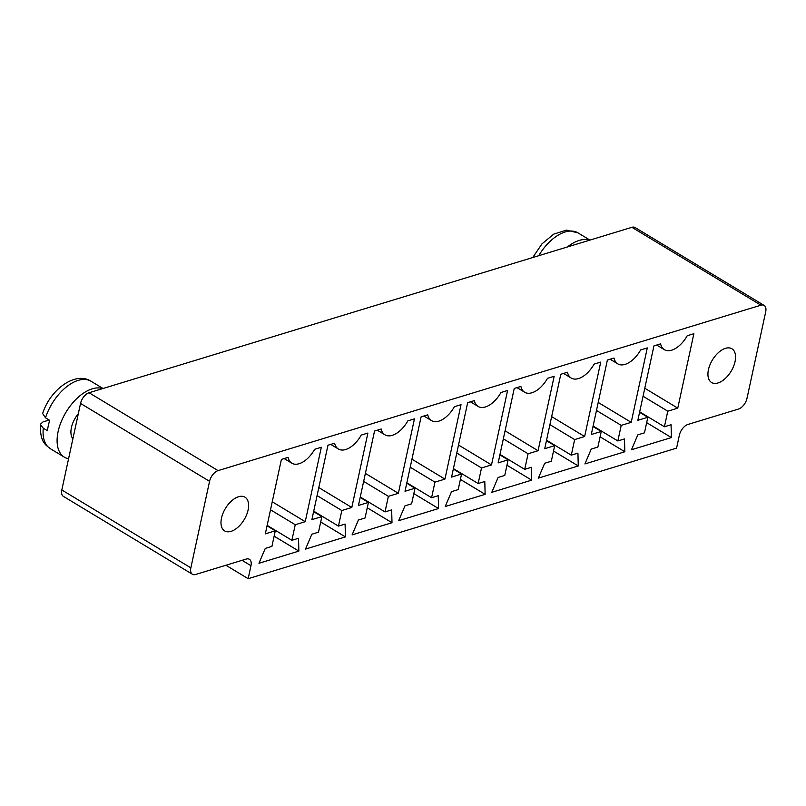 <?xml version="1.0" encoding="UTF-8"?>
<svg xmlns="http://www.w3.org/2000/svg" width="806" height="806" viewBox="0 0 806 806"><rect width="100%" height="100%" fill="white"/><g stroke="black" fill="none" stroke-linecap="round" stroke-linejoin="round"><path stroke-width="1.21" d="M764.138 305.424L635.108 227.544A9.843 5.461 -58.9 0 0 631.894 227.312L89.063 392.744A9.843 5.461 121.1 0 0 80.54 403.433L61.82 489.977A9.843 5.461 121.1 0 0 63.392 496.375L192.412 574.255A9.843 5.461 121.1 0 0 195.636 574.487L246.193 559.072A9.843 5.461 -58.9 0 1 249.407 559.304A9.843 5.461 -58.9 0 1 250.968 565.701L248.167 578.688L676.577 448.126L679.387 435.139A9.843 5.461 -58.9 0 1 687.911 424.46L738.467 409.055A9.843 5.461 121.1 0 0 746.991 398.365L765.7 311.821A9.843 5.461 -58.9 0 0 764.138 305.424A9.843 5.461 -58.9 0 0 760.914 305.192L218.083 470.623A9.843 5.461 121.1 0 0 209.56 481.313L190.851 567.857A9.843 5.461 121.1 0 0 192.412 574.255M514.238 388.462L520.898 386.427A22.316 12.382 121.1 0 0 524.666 392.25A22.316 12.382 121.1 0 0 547.506 378.316L554.155 376.291L538.065 450.725L528.081 453.768L524.716 469.344L531.366 467.319L531.698 480.144L491.791 492.315L498.108 477.454L504.758 475.429L508.123 459.843L498.148 462.886L514.238 388.462M451.541 491.64L458.191 489.615L461.556 474.039L451.582 477.081L467.671 402.647L474.331 400.622A22.316 12.382 121.1 0 0 478.099 406.446A22.316 12.382 121.1 0 0 500.939 392.512L507.589 390.487L491.499 464.911L481.514 467.954L478.149 483.529L484.799 481.504L485.131 494.34L445.224 506.5L451.541 491.64M567.464 372.241A22.316 12.382 121.1 0 0 571.232 378.054A22.316 12.382 121.1 0 0 594.072 364.131L600.722 362.106L584.632 436.53L574.648 439.572L571.283 455.148L577.932 453.123L578.265 465.959L538.358 478.119L544.675 463.259L551.324 461.234L554.689 445.658L544.715 448.7L560.805 374.266L567.464 372.241M438.232 495.7L438.565 508.536L398.658 520.696L404.975 505.836L411.624 503.81L414.989 488.224L405.015 491.267L421.105 416.843L427.764 414.818A22.316 12.382 121.1 0 0 431.532 420.631A22.316 12.382 121.1 0 0 454.372 406.708L461.022 404.672L444.932 479.107L434.948 482.149L431.583 497.725L438.232 495.7M281.405 459.41L288.064 457.385A22.316 12.382 121.1 0 0 291.832 463.208A22.316 12.382 121.1 0 0 314.672 449.274L321.322 447.249L305.232 521.683L295.248 524.726L291.883 540.302L298.532 538.277L298.865 551.103L258.958 563.273L265.275 548.412L271.924 546.377L275.299 530.801L265.315 533.844L281.405 459.41M358.408 520.031L365.058 517.996L368.433 502.42L358.448 505.463L374.538 431.029L381.198 429.004A22.316 12.382 121.1 0 0 384.966 434.827A22.316 12.382 121.1 0 0 407.806 420.893L414.455 418.868L398.365 493.302L388.381 496.335L385.016 511.921L391.666 509.886L391.998 522.721L352.091 534.892L358.408 520.031M327.971 445.224L334.631 443.199A22.316 12.382 121.1 0 0 338.399 449.013A22.316 12.382 121.1 0 0 361.239 435.089L367.889 433.064L351.799 507.488L341.815 510.53L338.449 526.106L345.099 524.081L345.431 536.917L305.524 549.077L311.841 534.217L318.491 532.192L321.866 516.616L311.882 519.648L327.971 445.224M624.831 451.763L584.924 463.934L591.241 449.073L597.891 447.038L601.256 431.462L591.282 434.505L607.371 360.07L614.031 358.045A22.316 12.382 121.1 0 0 617.799 363.869A22.316 12.382 121.1 0 0 640.639 349.935L647.289 347.91L631.199 422.344L621.214 425.377L617.849 440.963L624.499 438.927L624.831 451.763L600.097 436.832M687.206 335.749L693.855 333.724L677.765 408.148L667.781 411.191L664.416 426.767L671.066 424.742L671.398 437.577L631.491 449.738L637.808 434.877L644.457 432.852L647.822 417.276L637.848 420.309L653.938 345.885L660.598 343.86A22.316 12.382 121.1 0 0 664.366 349.673A22.316 12.382 121.1 0 0 687.206 335.749M225.912 565.258L248.167 578.688M78.323 413.659A19.687 10.921 121.1 0 0 71.432 427.512A19.687 10.921 121.1 0 0 72.883 438.837M499.881 454.866L508.123 459.843M505.08 430.817L538.065 450.725M503.347 438.837L528.081 453.768M499.982 454.413L524.716 469.344M506.964 465.223L531.698 480.144M453.315 469.062L461.556 474.039M460.397 479.409L485.131 494.34M453.415 468.608L478.149 483.529M456.78 453.022L481.514 467.954M458.513 445.003L491.499 464.911M551.647 416.621L584.632 436.53M546.448 440.68L554.689 445.658M549.914 424.641L574.648 439.572M546.549 440.217L571.283 455.148M553.531 451.028L578.265 465.959M413.831 493.604L438.565 508.536M406.849 482.794L431.583 497.725M410.214 467.218L434.948 482.149M411.947 459.198L444.932 479.107M406.748 483.247L414.989 488.224M221.499 518.097A19.687 10.921 121.1 0 0 224.622 530.902A19.687 10.921 121.1 0 0 244.147 519.689A19.687 10.921 121.1 0 0 244.974 497.181A19.687 10.921 121.1 0 0 231.584 500.899A19.687 10.921 121.1 0 0 221.499 518.097M267.048 525.824L275.299 530.801M272.247 501.775L305.232 521.683M270.514 509.795L295.248 524.726M267.149 525.371L291.883 540.302M274.131 536.171L298.865 551.103M360.181 497.443L368.433 502.42M367.264 507.79L391.998 522.721M360.282 496.99L385.016 511.921M363.647 481.404L388.381 496.335M365.38 473.394L398.365 493.302M313.615 511.639L321.866 516.616M318.813 487.58L351.799 507.488M317.08 495.599L341.815 510.53M313.715 511.175L338.449 526.106M320.697 521.986L345.431 536.917M708.444 369.692A19.687 10.921 121.1 0 0 711.577 382.497A19.687 10.921 121.1 0 0 731.102 371.284A19.687 10.921 121.1 0 0 731.929 348.786A19.687 10.921 121.1 0 0 718.539 352.494A19.687 10.921 121.1 0 0 708.444 369.692M593.115 426.031L617.849 440.963M596.48 410.456L621.214 425.377M593.015 426.485L601.256 431.462M598.213 402.436L631.199 422.344M644.78 388.24L677.765 408.148M643.047 396.26L667.781 411.191M639.682 411.836L664.416 426.767M639.581 412.299L647.822 417.276M646.664 422.646L671.398 437.577M589.579 240.208A39.383 21.853 121.1 0 0 567.404 246.968M102.624 388.613A39.383 21.853 121.1 0 0 58.123 431.573A39.383 21.853 121.1 0 0 64.389 457.173A39.383 21.853 121.1 0 0 68.57 458.765M45.529 417.82L42.637 413.528C50.032 389.812 75.301 370.891 91.058 381.278A39.383 21.853 121.1 0 0 45.529 417.82L49.73 420.359A39.383 21.853 121.1 0 0 48.31 425.649A39.383 21.853 121.1 0 0 47.483 430.747L43.282 428.208L40.3 424.349L43.02 421.911L49.196 420.037M631.894 227.312L760.914 305.192M89.063 392.744L218.083 470.623M80.54 403.433L209.56 481.313M61.82 489.977L190.851 567.857M242.072 560.331L250.968 565.701M532.736 257.537L541.964 243.865L553.752 234.123L566.437 230.113L578.013 232.884A39.383 21.853 121.1 0 0 538.71 255.714M43.282 428.208A39.383 21.853 121.1 0 0 50.365 448.71L64.389 457.173M524.666 392.25L516.989 387.615M478.099 406.446L470.422 401.811M571.232 378.054L563.555 373.43M431.532 420.631L423.855 416.007M291.832 463.208L284.155 458.574M384.966 434.827L377.289 430.192M338.399 449.013L330.722 444.388M617.799 363.869L610.122 359.234M664.366 349.673L656.688 345.049M578.013 232.884L589.962 240.097M91.058 381.278L103.017 388.492M50.365 448.71C45.166 444.549 40.099 442.071 40.3 424.349"/></g></svg>
